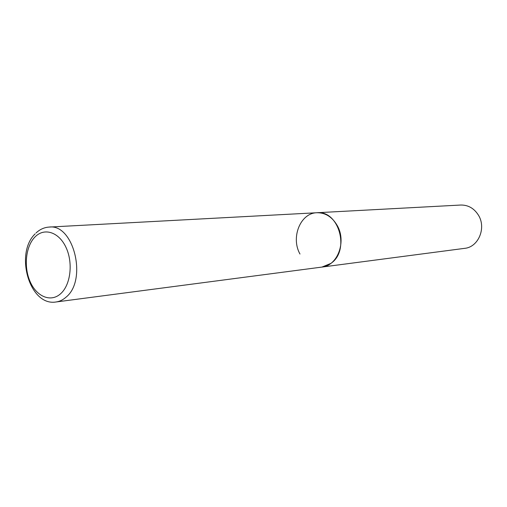 <?xml version="1.0" encoding="UTF-8"?>
<svg xmlns="http://www.w3.org/2000/svg" width="507" height="507" viewBox="0 0 507 507"><rect width="100%" height="100%" fill="white"/><g stroke="black" fill="none" stroke-linecap="round" stroke-linejoin="round"><path stroke-width="0.76" d="M299.979 254.032C290.606 237.53 300.41 212.959 316.9 212.737L460.698 205.037C468.151 204.91 474.058 208.288 478.424 215.158C486.511 227.916 478.386 247.163 464.691 248.341L321.913 267.081L330.817 263.431C350.305 250.705 338.961 210.044 316.9 212.737C325.393 212.623 332.18 216.901 337.256 225.577C346.668 241.706 337.523 265.833 321.913 267.081L56.036 301.982C59.598 301.5 62.9 299.922 65.935 297.254C87.641 280.314 73.769 223.562 49.122 227.073C44.261 227.39 39.901 229.354 36.041 232.96M35.256 236.693C25.794 245.825 23.474 266.581 30.097 281.569C36.574 296.677 50.77 302.673 60.612 293.743C70.555 285.048 73.274 263.196 66.176 247.784C59.218 232.238 44.622 227.339 35.256 236.693M56.036 301.982C29.539 306.57 14.462 253.538 35.16 233.835M316.9 212.737L49.122 227.073"/></g></svg>

